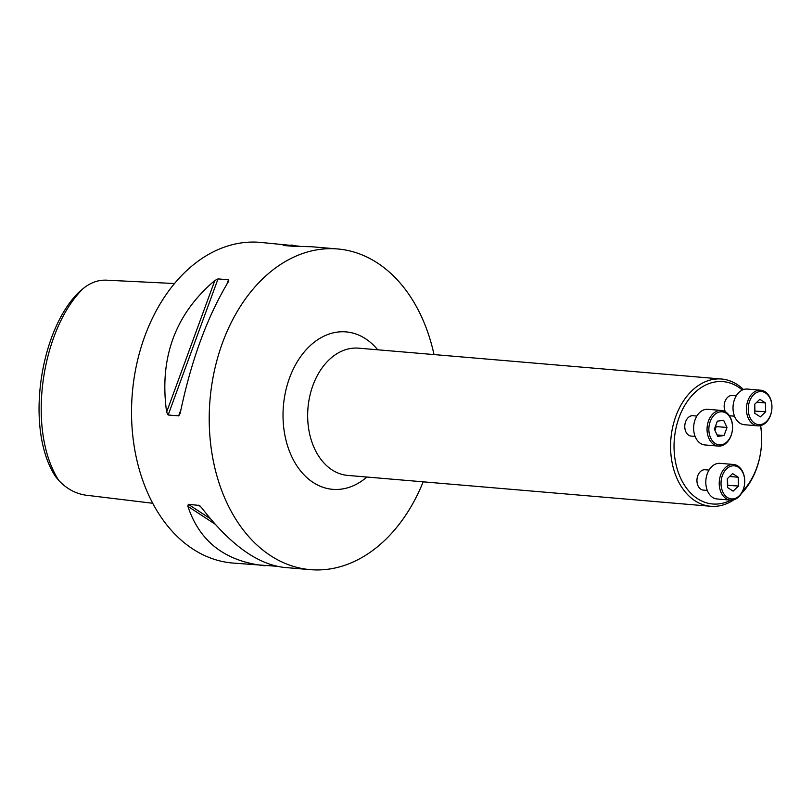 <?xml version="1.0" encoding="UTF-8"?>
<svg xmlns="http://www.w3.org/2000/svg" width="812" height="812" viewBox="0 0 812 812"><rect width="100%" height="100%" fill="white"/><g stroke="black" fill="none" stroke-linecap="round" stroke-linejoin="round"><path stroke-width="1.22" d="M696.848 416.059L692.92 415.724A10.221 7.267 94.9 0 0 685.095 429.487A10.221 7.267 94.9 0 0 691.185 436.085L695.123 436.42M742.29 390.024A61.407 43.655 94.9 0 0 691.712 395.83A61.407 43.655 94.9 0 0 675.99 464.312A61.407 43.655 94.9 0 0 730.901 500.131M742.635 491.209A61.407 43.655 94.9 0 0 760.529 425.63M709.028 470.087L705.1 469.752A10.221 7.267 94.9 0 0 697.264 483.516A10.221 7.267 94.9 0 0 703.365 490.113L707.293 490.448M736.24 395.82L732.312 395.485A10.221 7.267 94.9 0 0 724.477 409.238A10.221 7.267 94.9 0 0 725.36 411.775M729.277 415.561A10.221 7.267 94.9 0 0 730.577 415.845L734.505 416.18M174.448 283.52L107.823 280.252C98.942 279.531 90.66 282.363 82.986 288.717L79.119 292.005C39.524 330.19 24.807 429.863 55.561 476.614L58.809 480.491C67.305 489.555 77.333 494.569 88.873 495.533L152.727 503.267M82.986 288.717C41.483 329.733 26.248 429.781 58.809 480.491M434.014 354.57A160.918 114.38 94.9 0 0 433.649 352.946A160.918 114.38 94.9 0 0 337.619 248.959A160.918 114.38 94.9 0 0 214.317 465.662A160.918 114.38 94.9 0 0 310.346 569.648A160.918 114.38 94.9 0 0 423.184 481.831M276.476 566.238L232.658 563.041A160.918 114.38 -85.1 0 1 136.629 459.054A160.918 114.38 -85.1 0 1 259.931 242.352L299.882 246.28M168.165 414.993L166.633 412.08C159.111 358.011 175.179 314.153 214.845 280.495L218.032 278.902L228.497 279.785L228.416 281.642C207.192 316.873 191.114 360.731 180.203 413.227L178.772 415.876L168.165 414.993L218.032 278.902M228.822 280.85L228.416 281.642M337.619 248.959L311.24 246.716L293.589 246.33L283.124 245.437L292.391 245.112M283.124 245.437L284.098 245.528M265.128 565.802C225.371 561.518 199.62 541.706 187.876 506.333L188.293 504.282L199.478 505.47M200.381 506.241L198.747 505.176L201.447 507.49C229.684 544.253 257.191 564.228 283.967 567.405L310.346 569.648M733.977 499.725A63.854 45.391 -85.1 0 1 710.713 506.282A63.854 45.391 -85.1 0 1 672.6 465.022A63.854 45.391 -85.1 0 1 721.533 379.021A63.854 45.391 -85.1 0 1 743.487 389.537M760.651 425.6A63.854 45.391 -85.1 0 1 741.427 493.483M730.465 500.111L717.037 498.964A17.884 12.708 -85.1 0 1 705.892 480.075A17.884 12.708 -85.1 0 1 720.071 463.337L733.49 464.474A17.884 12.708 -85.1 0 1 744.168 476.035A17.884 12.708 -85.1 0 1 730.465 500.111A17.884 12.708 -85.1 0 1 719.31 481.212A17.884 12.708 -85.1 0 1 733.49 464.474M744.188 476.553A16.605 11.804 94.9 0 0 724.182 471.833A16.605 11.804 94.9 0 0 730.242 498.72A16.605 11.804 94.9 0 0 744.188 476.553M732.637 473.579L727.288 478.715L727.532 487.504L733.114 491.158L738.453 486.023L738.22 477.233L732.637 473.579M738.453 486.023L727.471 485.343M738.22 477.233L729.592 476.502M727.532 478.481L727.714 485.109M718.285 446.082L704.857 444.935A17.884 12.708 -85.1 0 1 693.712 426.046A17.884 12.708 -85.1 0 1 707.891 409.309L721.32 410.446A17.884 12.708 -85.1 0 1 731.988 422.007A17.884 12.708 -85.1 0 1 718.285 446.082A17.884 12.708 -85.1 0 1 707.14 427.193A17.884 12.708 -85.1 0 1 721.32 410.446M732.008 422.524A16.605 11.804 94.9 0 0 712.012 417.804A16.605 11.804 94.9 0 0 718.072 444.692A16.605 11.804 94.9 0 0 732.008 422.524M727.004 427.488L723.644 420.301L717.341 421.154L714.387 429.193L717.747 436.379L724.06 435.526L727.004 427.488L716.265 426.574L714.905 430.289M715.748 425.478L716.265 426.574M724.06 435.526L717.077 434.938M757.677 425.843L744.249 424.696A17.884 12.708 -85.1 0 1 733.104 405.807A17.884 12.708 -85.1 0 1 747.284 389.07L760.702 390.207A17.884 12.708 -85.1 0 1 771.38 401.757A17.884 12.708 -85.1 0 1 757.677 425.843A17.884 12.708 -85.1 0 1 746.522 406.944A17.884 12.708 -85.1 0 1 760.702 390.207M771.4 402.285A16.605 11.804 94.9 0 0 751.394 397.565A16.605 11.804 94.9 0 0 757.454 424.443A16.605 11.804 94.9 0 0 771.4 402.285M760.326 416.891L765.665 411.755L765.432 402.965L759.849 399.311L754.5 404.437L754.744 413.237L760.326 416.891M765.665 411.755L754.683 411.075M765.432 402.965L756.804 402.234M754.744 404.214L754.927 410.842M166.633 412.08L214.845 280.495M178.63 415.886L180.944 409.563M226.924 284.078L228.497 279.785M215.038 524.126L187.876 506.333M210.389 518.766L188.293 504.282M366.902 477.04A79.008 56.16 -85.1 0 1 285.53 438.287A79.008 56.16 -85.1 0 1 309.392 346.409A79.008 56.16 -85.1 0 1 377.722 349.789M721.533 379.021L358.62 348.165A63.854 45.391 94.9 0 0 307.981 407.939A63.854 45.391 94.9 0 0 347.79 475.416L710.713 506.282"/></g></svg>
